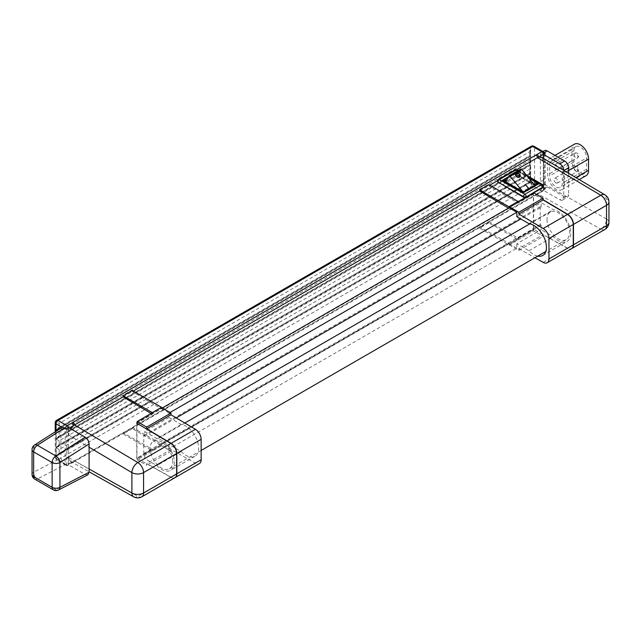 <?xml version="1.0" encoding="UTF-8"?>
<svg xmlns="http://www.w3.org/2000/svg" width="641" height="641" viewBox="0 0 641 641"><rect width="100%" height="100%" fill="white"/><g stroke="black" fill="none" stroke-linecap="round" stroke-linejoin="round"><path stroke-width="0.48" stroke-dasharray="3.21 2.4" d="M555.955 182.933A2.748 1.586 60 0 1 554.161 180.514A2.748 1.586 60 0 1 554.585 178.31A2.748 1.586 60 0 1 557.333 179.897A2.748 1.586 60 0 1 557.333 183.07A2.748 1.586 60 0 1 555.955 182.933M562.277 171.988L562.277 183.214A8.942 5.16 60 0 1 560.426 187.308A8.942 5.16 60 0 1 553.536 184.912A8.942 5.16 60 0 1 549.633 175.914L549.633 164.689A8.942 5.16 60 0 1 551.484 160.595A8.942 5.16 60 0 1 558.375 162.99A8.942 5.16 60 0 1 562.277 171.988L586.595 157.95L586.595 169.176A8.942 5.16 60 0 1 584.744 173.27A8.942 5.16 60 0 1 577.853 170.875A8.942 5.16 60 0 1 573.951 161.877L573.951 150.651A8.942 5.16 60 0 1 575.802 146.557A8.942 5.16 60 0 1 582.693 148.952A8.942 5.16 60 0 1 586.595 157.95M555.955 169.456A2.748 1.586 60 0 1 554.161 167.037A2.748 1.586 60 0 1 554.585 164.833A2.748 1.586 60 0 1 557.333 166.42A2.748 1.586 60 0 1 557.333 169.593A2.748 1.586 60 0 1 555.955 169.456M517.335 175.346L517.255 174.785L516.726 175.241A1.923 1.114 0 0 0 516.173 175.466L517.535 171.54L518.898 175.682L517.335 175.346L535.211 185.954L535.219 185.353A1.923 1.114 -0 0 0 535.195 185.177M522.415 191.443L522.014 192.332L524.739 192.356L524.739 191.867L534.658 186.138A1.923 1.114 -0 0 0 535.219 185.353L534.658 186.627L535.211 185.77L534.658 185.033M518.898 175.682L534.554 184.969M522.014 192.332L506.254 182.981L505.693 181.98A1.923 1.114 -0 0 0 506.254 182.765L522.014 191.867A1.923 1.114 0 0 0 524.739 191.867L524.338 191.443M506.045 180.738L506.254 181.195A1.923 1.114 -0 0 0 505.869 181.515L505.597 181.499M516.726 175.241L505.869 181.515M516.702 169.657L514.715 170.81L517.439 170.826L543.424 186.475M533.793 192.821L525.283 197.5M497.424 181.195L497.985 180.466L497.464 180.77M489.82 185.185L488.843 185.746L518.024 203.069L533.392 194.191L533.392 229.182L567.71 248.219A8.253 4.767 -120 0 0 571.66 248.636M543.119 199.736L533.392 194.191L533.392 193.718L509.275 207.644M564.713 196.979L547.206 186.868A5.505 3.173 60 0 1 543.312 180.129L540.395 181.812A5.505 3.173 -120 0 0 542.398 186.9A5.505 3.173 -120 0 0 544.289 188.55L545.259 189.111L543.312 190.241L559.849 199.784A5.505 3.173 -120 0 0 562.598 200.056A5.505 3.173 -120 0 0 563.735 197.54L568.599 194.728A5.505 3.173 60 0 1 567.461 197.252A5.505 3.173 60 0 1 564.713 196.979L559.849 199.784M543.135 151.58A2.748 1.586 -60 0 1 543.704 152.838L542.398 152.085A5.505 3.173 -120 0 0 541.533 152.342A5.505 3.173 -120 0 0 540.395 154.858L543.312 153.175L543.312 180.129M543.312 153.175A5.505 3.173 60 0 1 544.449 150.659M568.599 173.286L568.599 194.728M564.224 184.344A11.69 6.747 60 0 1 561.804 189.696A11.69 6.747 60 0 1 552.79 186.563A11.69 6.747 60 0 1 547.686 174.793L547.686 163.567A11.69 6.747 60 0 1 550.114 158.215A11.69 6.747 60 0 1 559.12 161.348A11.69 6.747 60 0 1 564.224 173.11L564.224 184.344L575.882 177.605M543.312 158.271L543.312 161.035L563.735 173.158L563.735 194.96L543.312 183.494L543.312 190.129L543.312 154.409M541.629 157.277L543.312 161.035M543.312 183.494C543.079 187.148 541.485 190.273 538.536 192.885L74.508 460.895L70.414 461.32L68.675 457.53L68.675 464.941L66.728 465.943L62.217 462.225L60.895 458.075L33.661 472.153L33.661 447.394L60.895 430.023L60.895 458.075M540.395 154.858L540.395 181.812M68.675 427.651L68.675 435.063L70.686 428.813M60.895 430.023L62.217 427.411L65.174 429.117A2.748 1.586 -60 0 1 65.342 428.092M170.025 412.492L169.048 413.052L169.048 417.507L144.738 431.545L156.885 438.556A17.884 10.32 60 0 1 172.189 452.834A17.884 10.32 60 0 1 170.602 470.318A17.884 10.32 60 0 1 156.885 465.59L144.738 458.579L144.738 454.044L143.76 453.483L143.76 435.511L144.738 436.08L144.738 431.545M537.719 256.136A17.884 10.32 60 0 1 529.001 250.751L516.854 243.74L541.172 229.694L541.172 225.167L540.203 224.606L540.203 206.634L541.172 207.195L520.78 218.966M176.211 417.908L144.738 436.08M541.172 207.195L541.172 202.66L553.319 209.671A17.884 10.32 60 0 1 568.631 223.949A17.884 10.32 60 0 1 567.037 241.433A17.884 10.32 60 0 1 553.319 236.713L541.172 229.694M516.854 216.698L541.172 202.66M162.245 407.997L161.46 408.445L161.46 407.548L161.46 408.678L137.15 422.715M161.46 408.678L169.048 413.052M509.275 207.868L533.392 193.718M133.256 391.042L132.286 391.603L161.46 408.926L161.46 408.445L137.15 422.491M516.854 243.74L516.854 248.187L169.048 448.988L161.46 444.614L137.15 458.652L137.15 459.773L146.677 465.278L146.677 463.523L171.075 477.208A8.253 4.767 -120 0 0 175.025 477.625M488.843 222.804L479.7 228.084L508.882 244.934L518.024 239.654L488.843 222.804L488.843 221.682L518.024 238.051L533.392 229.182L533.392 229.654L137.15 458.652M533.392 229.654L533.584 230.896L543.119 236.393L543.119 234.638L567.517 248.331A8.253 4.767 -120 0 0 571.564 248.692M516.854 248.187L509.275 243.804L533.584 229.766M169.048 417.507L181.195 424.518A17.884 10.32 60 0 1 196.507 438.797A17.884 10.32 60 0 1 194.912 456.28A17.884 10.32 60 0 1 181.195 451.552L169.048 444.542L144.738 458.579M169.048 444.542L169.048 448.988M541.172 225.167L144.738 454.044M132.286 428.669L123.144 433.941L152.318 450.791L161.46 445.511L132.286 428.669L132.286 427.539L161.46 443.917L508.882 243.332L508.882 244.934M479.7 228.084L479.7 226.962L508.882 243.332M123.144 433.941L123.144 432.819L152.318 449.189L152.318 450.791M174.929 477.681A8.253 4.767 60 0 1 170.883 477.321L136.757 458.179L152.318 449.189M508.882 207.868L508.882 208.341L161.46 408.926M508.882 208.341L508.473 208.101M152.318 412.828L152.318 414.198L136.95 423.076M152.318 414.198L151.148 413.509M161.46 443.917L161.46 445.511M136.95 423.3L136.95 458.539M518.024 238.051L518.024 239.654M518.024 201.691L518.024 203.069M533.584 229.069L533.584 194.079M71.896 462.297L67.121 465.054L57.978 459.773L532.615 185.746L541.757 191.026L71.896 462.297A2.203 1.274 -120 0 0 72.994 462.401L72.994 462.401A2.203 1.274 -120 0 0 73.451 461.4L68.291 463.932A2.203 1.274 180 0 1 65.174 463.932L56.031 458.652L56.031 431.329M529.891 151.605L529.891 155.811L59.14 427.595L59.14 423.389L529.891 151.605L530.508 147.839L56.192 421.682L59.14 423.389M529.891 181.924L59.14 453.708L59.14 449.501L529.891 177.717L529.891 181.924L530.508 182.284L529.891 181.924M529.891 160.306L529.891 164.521L59.14 436.305L59.14 432.09L529.891 160.306L530.508 156.548L56.192 430.383L59.14 432.09M529.891 173.222L59.14 445.006L59.14 440.792L529.891 169.008L529.891 173.222L530.508 173.575L529.891 173.222M59.14 427.595L56.192 430.015L530.508 156.172L529.891 155.811L530.508 156.172L530.508 147.839M59.14 453.708L56.192 456.12L530.508 182.284L530.508 173.951L529.891 177.717M59.14 449.501L56.192 447.795L56.192 456.12M59.14 436.305L56.192 438.716L530.508 164.873L529.891 164.521L530.508 164.873L530.508 156.548M59.14 445.006L56.192 447.418L530.508 173.575L530.508 165.25L529.891 169.008M59.14 440.792L56.192 439.093L56.192 447.418M543.704 154.633A2.203 1.274 180 0 0 544.345 153.736L544.345 153.704A2.203 1.274 180 0 0 543.704 152.838L543.704 187.653L534.562 182.373L534.562 147.558L542.398 152.085A5.505 3.173 -120 0 1 544.017 152.47M68.675 457.53L89.099 468.988M68.675 435.063L89.099 447.194M123.144 396.883L132.286 391.603L132.286 390.481M479.7 191.026L488.843 185.746L488.843 184.624M514.715 170.81L497.985 180.466L514.715 170.81M536.982 193.782A2.203 1.274 -120 0 0 538.079 193.886L538.079 193.886A2.203 1.274 -120 0 0 538.536 192.885L543.312 190.241M69.356 428.044L68.291 429.117L68.291 463.932M55.222 431.842L55.222 457.53A2.748 1.586 0 0 1 56.031 456.408L56.031 421.586L530.668 147.558L530.668 182.373L56.031 456.408A2.748 1.586 60 0 0 57.978 459.773A2.748 1.586 -60 0 1 56.6 459.909L65.743 465.19L68.218 465.158A2.203 1.274 -120 0 1 67.121 465.054A2.748 1.586 -60 0 1 65.743 465.19A2.748 1.586 -60 0 1 65.174 463.932L65.174 429.117A2.203 1.274 180 0 0 68.291 429.117M547.005 219.326A15.953 9.214 -120 0 0 553.976 235.383A15.953 9.214 -120 0 0 566.267 239.654A15.953 9.214 -120 0 0 566.267 221.233A15.953 9.214 -120 0 0 550.315 212.019A15.953 9.214 -120 0 0 547.005 219.326M172.75 461.456A15.953 9.214 -120 0 0 165.779 445.399A15.953 9.214 -120 0 0 153.487 441.128A15.953 9.214 -120 0 0 150.178 448.428A15.953 9.214 -120 0 0 157.149 464.485A15.953 9.214 -120 0 0 169.44 468.763A15.953 9.214 -120 0 0 172.75 461.456M136.757 458.179L136.757 423.188M533.584 192.709L533.584 193.83M540.203 224.606L143.76 453.483M540.203 206.634L143.76 435.511M529.001 223.709L553.319 209.671M529.001 250.751L553.319 236.713M509.275 243.804L509.275 244.934L533.584 230.896M509.275 244.934L518.801 250.431L543.119 236.393M518.801 250.431L518.801 248.676L543.119 234.638M518.801 248.676L534.947 257.738M161.46 444.614L161.46 445.735L170.995 451.24L170.995 449.485L195.393 463.171A8.253 4.767 -120 0 0 199.439 463.531M170.995 449.485L146.677 463.523M170.995 451.24L146.677 465.278M161.46 445.735L137.15 459.773M181.195 451.552L156.885 465.59M181.195 424.518L156.885 438.556M87.881 474.797L85.213 474.484L68.675 464.941M66.728 428.893L66.728 465.943M545.259 153.175L545.259 189.111M563.896 170.49L563.735 173.158L606.53 198.566L606.53 218.966L563.735 194.96L563.735 197.54M586.114 175.658A11.69 6.747 60 0 1 577.108 172.525A11.69 6.747 60 0 1 572.004 160.755L572.004 149.529A11.69 6.747 60 0 1 574.424 144.177M506.254 181.387L516.173 175.658M534.658 186.627L524.739 192.356M506.254 182.981L505.693 181.908A1.923 1.114 -0 0 0 505.693 181.98L523.505 192.677M508.802 176.003L520.468 169.264L517.255 174.785M535.211 185.77L534.874 185.361M523.505 192.468L522.8 191.611M515.821 173.999A2.492 1.955 33.1 0 0 515.773 174.072A2.492 1.955 33.1 0 0 516.79 177.068A2.492 1.955 33.1 0 0 519.947 176.796A2.492 1.955 33.1 0 0 519.987 176.724M519.675 176.515A2.115 1.659 33.1 0 0 519.042 174.248A2.115 1.659 33.1 0 0 516.55 173.847A2.115 1.659 33.1 0 0 516.133 174.208M525.676 184.92L528.769 188.662M533.809 184.079L518.898 175.466A1.923 1.114 0 0 0 517.335 175.145M170.883 477.321L137.815 496.414L74.508 460.895A2.203 1.274 -120 0 1 74.06 461.792L68.218 465.158A2.203 1.274 -120 0 0 68.675 464.156M535.924 194.391A2.203 1.274 -120 0 0 537.022 194.503A2.203 1.274 -120 0 0 537.478 193.606L600.777 229.125L567.71 248.219M604.824 229.486A8.253 4.767 60 0 1 600.777 229.125A8.253 4.832 119.3 0 0 606.53 218.966A8.253 4.767 0 0 1 608.95 222.339M56.192 421.682L56.192 430.015M530.508 173.951L56.192 447.795M56.192 430.383L56.192 438.716M530.508 165.25L56.192 439.093M530.668 182.373A2.748 1.586 -120 0 0 532.615 185.746A2.748 1.586 -60 0 0 534.562 182.373A2.748 1.586 0 0 0 530.668 182.373M55.222 422.715A2.748 1.586 180 0 1 56.031 421.586A2.748 1.586 60 0 1 56.6 420.328M55.222 457.53A2.748 1.586 0 0 0 56.031 458.652A2.748 1.586 -60 0 0 56.6 459.909A2.748 2.748 0 0 1 55.222 457.53M531.237 146.3A2.748 1.586 -120 0 0 530.668 147.558A2.748 1.586 180 0 1 534.562 147.558A2.748 1.586 -60 0 0 533.993 146.3M544.345 153.736L544.345 188.55A2.203 1.274 180 0 0 543.704 187.653A2.748 1.586 -60 0 1 541.757 191.026A2.203 1.274 -120 0 0 542.855 191.13A2.203 1.274 -120 0 0 543.312 190.129M133.697 496.823A8.253 4.832 119.3 0 0 137.815 496.414A8.253 4.767 60 0 0 141.861 496.775M608.95 201.931A8.253 4.767 180 0 0 606.53 198.566A8.253 4.695 120.7 0 0 604.912 194.84M72.962 461.688A2.203 1.274 -120 0 0 74.06 461.792L542.855 191.13L544.345 188.55A2.203 1.274 180 0 1 543.704 189.448M68.675 428.436A2.203 1.274 -120 0 0 68.571 427.723M543.199 262.369L567.517 248.331M195.393 463.171L171.075 477.208M85.213 474.484L55.831 489.668L37.346 479.003L64.789 464.821M53.283 489.836A5.505 3.173 -60 0 0 55.831 489.668A5.505 3.341 -117.3 0 0 58.555 489.956M34.59 444.998A5.505 3.005 -122.5 0 0 33.661 447.394A5.505 3.173 180 0 0 32.05 449.637M32.05 474.396A5.505 3.173 0 0 1 33.661 472.153A5.505 3.341 -117.3 0 0 37.346 479.003A5.505 3.173 -60 0 1 34.798 479.164M544.289 188.55L547.206 186.868M572.004 160.755L547.686 174.793M572.004 149.529L547.686 163.567M568.599 170.586L564.224 173.11M573.951 161.877L549.633 175.914M586.595 169.176L562.277 183.214M573.951 150.651L549.633 164.689M517.439 170.826L542.927 185.409L542.927 185.954M527.591 176.555L517.648 170.818M508.289 176.876L517.535 171.54L528.833 178.062M497.424 181.139A1.923 1.114 180 0 1 497.985 180.353A1.923 1.114 60 0 1 498.386 179.472M515.116 169.817A1.923 1.114 -120 0 0 514.715 170.698A1.923 1.114 180 0 1 517.439 170.698A1.923 1.114 120 0 0 517.039 169.817M542.526 184.528A1.923 1.114 -60 0 1 542.927 185.409A1.923 1.114 180 0 1 543.488 186.194M574.048 167.998A2.748 1.586 -120 0 0 575.995 171.371A2.748 1.586 -120 0 0 577.365 171.508A2.748 1.586 -120 0 0 577.942 170.25A2.748 1.586 -120 0 0 576.74 167.477A2.748 1.586 -120 0 0 574.616 166.74A2.748 1.586 -120 0 0 574.048 167.998M574.048 154.521A2.748 1.586 -120 0 0 575.995 157.894A2.748 1.586 -120 0 0 577.365 158.031A2.748 1.586 -120 0 0 577.942 156.773A2.748 1.586 -120 0 0 576.74 154A2.748 1.586 -120 0 0 574.616 153.263A2.748 1.586 -120 0 0 574.048 154.521M58.139 427.956L529.698 155.707L529.698 150.555M58.139 454.068L529.698 181.82L529.698 176.668M58.139 436.665L529.698 164.408L529.698 159.256M58.139 445.367L529.698 173.11L529.698 167.958M70.414 461.32L89.099 471.808M542.719 255.471L567.037 241.433M194.912 456.28L170.602 470.318M550.315 212.019L529.843 223.837M184.84 423.028L153.487 441.128M566.267 239.654L545.795 251.48M201.146 450.455L169.44 468.763M562.598 200.056L567.461 197.252M541.533 152.342L542.991 151.5M579.264 179.616L561.804 189.696M554.962 155.41L550.114 158.215M584.744 173.27L560.426 187.308M575.802 146.557L551.484 160.595M518.216 170.49L526.565 175.314M557.333 183.07L577.365 171.508A2.748 2.748 0 0 0 578.374 167.75A2.748 2.748 0 0 0 574.616 166.74L554.585 178.31M557.333 169.593L577.365 158.031A2.748 2.748 0 0 0 578.374 154.273A2.748 2.748 0 0 0 574.616 153.263L554.585 164.833"/><path stroke-width="0.96" d="M535.211 185.954L534.658 184.568C534.914 183.671 536.277 183.406 538.744 183.783L535.852 184.792L524.338 191.443L522.415 191.443L505.06 181.427L502.167 180.409C504.635 180.033 505.997 180.297 506.254 181.195M505.693 181.908L508.802 176.003A1.378 0.793 -120 0 1 508.978 175.818L520.652 169.08A1.378 0.793 -120 0 0 520.468 169.264M571.66 248.636A8.253 4.767 -120 0 0 571.756 248.58A8.253 4.767 -120 0 0 573.463 244.798L573.463 224.398A8.253 4.767 -120 0 0 567.71 214.334L600.777 195.241L537.478 157.67L516.702 169.657M543.424 186.475L542.927 187.549L533.793 192.821M525.283 197.5L523.473 197.188L497.985 182.06L497.424 181.195M497.464 180.77L489.82 185.185M567.71 214.334L543.119 199.736M542.991 151.5L544.449 150.659A5.505 3.173 60 0 1 547.206 150.931L544.289 152.614L545.259 153.175L543.312 154.297L543.312 158.271M563.735 170.394A5.505 3.173 -120 0 0 559.849 163.848L564.713 161.035L547.206 150.931M564.713 161.035A5.505 3.173 60 0 1 568.599 167.774L568.599 173.286M70.686 428.813L73.451 425.68A2.203 1.274 -120 0 0 71.896 422.988L535.924 155.09A2.203 1.274 -120 0 1 537.478 157.67L538.536 157.165L541.629 157.277L604.912 194.84A8.253 4.695 120.7 0 0 600.777 195.241A8.253 4.767 60 0 1 606.53 205.304L573.463 224.398M34.59 444.998A5.505 5.505 0 0 0 32.05 449.637A5.505 3.173 180 0 0 33.661 451.889L33.661 476.648L52.137 487.312L52.137 462.554L33.661 451.889A5.505 3.173 -60 0 1 37.346 445.271A5.505 3.005 -122.5 0 0 34.59 444.998L61.969 427.539L64.789 427.771L37.346 445.271L55.831 455.943L85.213 437.202L68.675 427.651L66.728 428.893L64.789 427.771M85.213 437.202C87.553 438.837 88.851 441.088 89.099 443.941L89.099 472.233L87.881 474.797L58.555 489.956A5.505 3.341 -117.3 0 0 59.925 487.312L89.099 472.233M520.78 218.966L176.211 417.908M534.947 257.738L543.199 262.369A8.253 4.767 -120 0 0 547.246 262.73A8.253 4.767 -120 0 0 548.952 258.948L548.952 238.548A8.253 4.767 -120 0 0 543.199 228.484L518.801 214.006L518.801 212.251L509.275 206.747L509.275 207.868L516.854 212.251L516.854 216.698L529.001 223.709A17.884 10.32 60 0 1 544.313 237.987A17.884 10.32 60 0 1 542.719 255.471A17.884 10.32 60 0 1 537.719 256.136M516.854 212.251L170.025 412.492M509.275 207.644L162.245 407.997M137.15 422.491L136.757 423.188L170.883 443.444A8.253 4.767 60 0 1 176.636 453.499L176.636 473.907A8.253 4.767 60 0 1 174.929 477.681L141.861 496.775A8.253 4.767 60 0 0 143.568 493.001L176.636 473.907M175.025 477.625A8.253 4.767 -120 0 0 175.121 477.569A8.253 4.767 -120 0 0 176.828 473.795L176.828 453.387A8.253 4.767 -120 0 0 171.075 443.332L146.677 428.845L146.677 427.09L137.15 421.586L136.95 422.603M508.473 208.101L479.7 191.026L133.256 391.042M151.148 413.509L123.144 396.883L74.508 424.959L137.815 462.538L170.883 443.444M69.356 428.044L74.508 424.959A2.203 1.274 -120 0 0 72.962 422.379M62.217 427.411L56.031 423.837A2.748 1.586 -60 0 1 57.978 420.464A2.748 1.586 60 0 0 56.6 420.328L531.237 146.3A2.748 1.586 -120 0 1 532.615 146.436A2.748 1.586 -60 0 1 533.993 146.3L543.135 151.58A2.748 1.586 -60 0 0 541.757 151.717A2.203 1.274 -120 0 1 543.312 154.409L538.536 157.165A2.203 1.274 -120 0 0 536.982 154.473L541.757 151.717L532.615 146.436L57.978 420.464L67.121 425.744L71.896 422.988M547.246 262.73L571.564 248.692A8.253 4.767 -120 0 0 573.27 244.91L573.27 224.51A8.253 4.767 -120 0 0 567.517 214.447L543.119 199.968L543.119 198.213L533.584 192.709L509.275 206.747M479.7 189.896L508.882 206.747L518.024 201.466L488.843 184.624L479.7 189.896L479.7 191.026M508.882 206.747L508.882 207.868M123.144 395.761L152.318 412.604L161.46 407.323L132.286 390.481L123.144 395.761L123.144 396.883M161.46 407.323L137.15 421.586M518.801 214.006L543.119 199.968M518.801 212.251L543.119 198.213M175.121 477.569L199.439 463.531A8.253 4.767 -120 0 0 201.146 459.757L201.146 439.349A8.253 4.767 -120 0 0 195.393 429.294L170.995 414.807L170.995 413.052L146.677 427.09M170.995 413.052L161.46 407.548M170.995 414.807L146.677 428.845M543.312 154.297L559.849 163.848M554.962 155.41L574.424 144.177A11.69 6.747 60 0 1 583.438 147.302A11.69 6.747 60 0 1 588.542 159.072L588.542 170.306A11.69 6.747 60 0 1 586.114 175.658L579.264 179.616M524.739 191.867L523.377 192.653L522.014 191.867M534.874 185.361L521.806 169.561A1.378 0.793 -120 0 0 520.652 169.08M528.769 188.662L525.628 184.864L528.769 188.662M516.406 173.423A2.492 1.955 33.1 0 0 515.869 173.927A2.492 1.955 33.1 0 0 516.886 176.924A2.492 1.955 33.1 0 0 520.035 176.652A2.492 1.955 33.1 0 0 519.394 173.943A2.492 1.955 33.1 0 0 516.406 173.423M522.8 191.611L510.132 176.299A1.378 0.793 -120 0 0 508.978 175.818M519.987 176.724A2.492 1.955 33.1 0 0 519.258 174.048A2.492 1.955 33.1 0 0 516.317 173.567A2.492 1.955 33.1 0 0 515.821 173.999M516.133 174.208A2.115 1.659 33.1 0 0 516.085 174.272A2.115 1.659 33.1 0 0 516.95 176.82A2.115 1.659 33.1 0 0 519.635 176.587A2.115 1.659 33.1 0 0 519.675 176.515M516.638 173.703A2.115 1.659 33.1 0 0 516.181 174.136A2.115 1.659 33.1 0 0 517.047 176.676A2.115 1.659 33.1 0 0 519.723 176.451A2.115 1.659 33.1 0 0 519.178 174.144A2.115 1.659 33.1 0 0 516.638 173.703M528.953 188.558L525.676 184.92M535.195 185.177A1.923 1.114 -0 0 0 534.658 184.568L533.809 184.079M56.6 420.328A2.748 2.748 0 0 0 55.222 422.715A2.748 1.586 180 0 0 56.031 423.837L56.031 431.329M89.099 468.988L131.894 493.001L131.894 472.593L89.099 447.194M573.463 244.798L606.53 225.704L606.53 205.304A8.253 4.767 180 0 0 608.95 201.931A8.253 8.253 0 0 0 604.912 194.84M604.824 229.486A8.253 8.253 0 0 0 608.95 222.339A8.253 4.767 0 0 1 606.53 225.704A8.253 4.767 60 0 1 604.824 229.486L571.756 248.58M535.924 155.09L536.982 154.473M65.342 428.092A2.748 1.586 -60 0 1 67.121 425.744A2.203 1.274 -120 0 1 68.571 427.723M176.636 453.499L143.568 472.593L143.568 493.001A8.253 4.767 180 0 1 131.894 493.001A8.253 4.832 119.3 0 0 133.697 496.823A8.253 8.253 0 0 0 141.861 496.775M131.894 472.593A8.253 4.767 0 0 0 143.568 472.593A8.253 4.767 60 0 0 137.815 462.538A8.253 4.695 120.7 0 0 131.894 472.593M548.952 258.948L573.27 244.91M548.952 238.548L573.27 224.51M543.199 228.484L567.517 214.447M195.393 429.294L171.075 443.332M201.146 439.349L176.828 453.387M201.146 459.757L176.828 473.795M89.099 443.941L59.925 462.554L59.925 487.312A5.505 3.173 180 0 1 52.137 487.312A5.505 3.173 -60 0 0 53.283 489.836A5.505 5.505 0 0 0 58.555 489.956M59.925 462.554A5.505 3.005 -122.5 0 0 55.831 455.943A5.505 3.173 -60 0 0 52.137 462.554A5.505 3.173 0 0 0 59.925 462.554M34.798 479.164A5.505 3.173 -60 0 1 33.661 476.648A5.505 3.173 0 0 1 32.05 474.396A5.505 5.505 0 0 0 34.798 479.164L53.283 489.836M568.599 167.774L563.896 170.49M588.542 170.306L575.882 177.605M588.542 159.072L568.599 170.586M523.473 197.188L523.473 196.635L497.985 182.06M542.927 187.549L542.927 186.98L526.197 196.971M517.648 170.818L516.077 169.905L499.347 179.568L524.835 194.279L541.565 184.624L527.591 176.555M528.833 178.062L538.744 183.783L523.377 192.653L502.167 180.409L508.289 176.876M523.473 196.635A1.923 1.114 -0 0 0 526.197 196.635A1.923 1.114 60 0 0 524.835 194.279A1.923 1.114 120 0 0 523.473 196.635M518.216 170.49L517.039 169.817A1.923 1.114 120 0 0 516.077 169.905A1.923 1.114 -120 0 0 515.116 169.817L498.386 179.472A1.923 1.114 60 0 1 499.347 179.568A1.923 1.114 120 0 0 497.985 181.924A1.923 1.114 180 0 1 497.424 181.139L497.424 181.259M542.526 184.528A1.923 1.923 0 0 1 543.488 186.194A1.923 1.114 180 0 1 542.927 186.98A1.923 1.114 -120 0 0 541.565 184.624A1.923 1.114 -60 0 1 542.526 184.528L526.565 175.314M510.132 176.299L521.806 169.561M55.222 422.715L55.222 431.842M533.993 146.3A2.748 2.748 0 0 0 531.237 146.3M89.099 471.808L133.697 496.823M608.95 222.339L608.95 201.931M544.345 153.736C544.706 153.56 544.305 152.838 543.135 151.58M529.843 223.837L184.84 423.028M545.795 251.48L201.146 450.455M32.05 449.637L32.05 474.396M498.386 179.472A1.923 1.923 0 0 0 497.424 181.139M517.039 169.817A1.923 1.923 0 0 0 515.116 169.817M543.488 186.194L543.488 186.755"/></g></svg>
